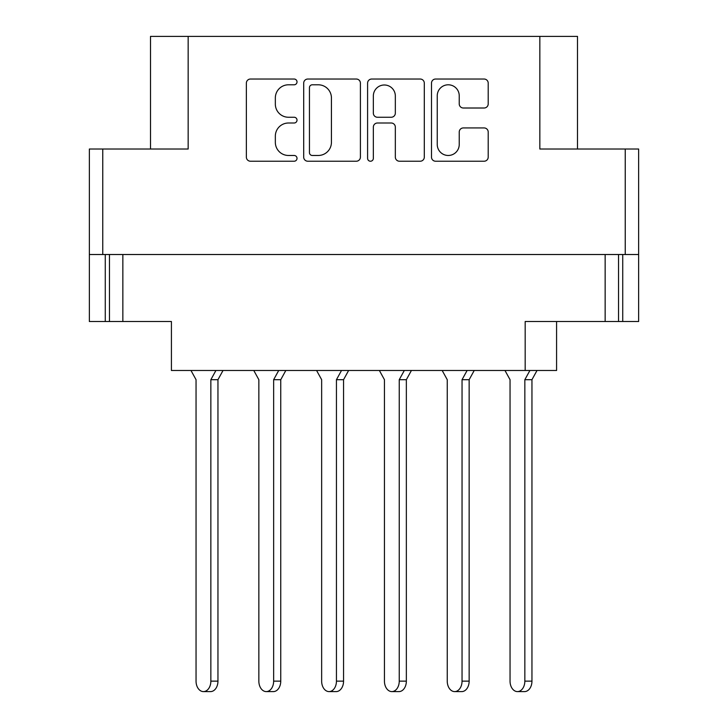 <?xml version="1.0" encoding="UTF-8"?>
<svg xmlns="http://www.w3.org/2000/svg" width="728" height="728" viewBox="0 0 728 728"><rect width="100%" height="100%" fill="white"/><g stroke="black" fill="none" stroke-linecap="round" stroke-linejoin="round"><path stroke-width="1.09" d="M577.495 149.022L577.495 36.4L150.505 36.4L150.505 149.022M437.246 144.481A10.993 10.993 0 0 0 448.239 155.474A10.993 10.993 0 0 0 459.231 144.481L459.231 132.05A4.113 4.113 0 0 1 463.345 127.937L484.102 127.937A4.113 4.113 0 0 1 488.206 132.05L488.206 157.121A4.113 4.113 0 0 1 484.102 161.225L435.608 161.225A4.113 4.113 0 0 1 431.495 157.121L431.495 83.147A4.113 4.113 0 0 1 435.608 79.034L484.102 79.034A4.113 4.113 0 0 1 488.206 83.147L488.206 103.904A4.113 4.113 0 0 1 484.102 108.008L463.345 108.008A4.113 4.113 0 0 1 459.231 103.904L459.231 95.787A10.993 10.993 0 0 0 448.239 84.794A10.993 10.993 0 0 0 437.246 95.787L437.246 144.481M370.47 161.225A2.876 2.876 0 0 0 373.346 158.349L373.346 127.118A4.113 4.113 0 0 1 377.459 123.005L391.227 123.005A4.113 4.113 0 0 1 395.331 127.118L395.331 157.121A4.113 4.113 0 0 0 399.445 161.225L420.192 161.225A4.113 4.113 0 0 0 424.306 157.121L424.306 83.147A4.113 4.113 0 0 0 420.192 79.034L371.708 79.034A4.113 4.113 0 0 0 367.594 83.147L367.594 158.349A2.876 2.876 0 0 0 370.47 161.225M188.161 36.4L188.161 149.022L89.362 149.022L89.362 321.503L171.417 321.503L171.417 370.488L525.179 370.488L525.179 321.503L638.638 321.503L638.638 149.022L625.243 149.022L625.243 254.518L638.638 254.518M89.362 254.518L625.243 254.518M109.455 254.518L109.455 321.503M539.839 36.4L539.839 149.022L625.243 149.022M360.406 157.121L360.406 83.147A4.113 4.113 0 0 0 356.292 79.034L307.808 79.034A4.113 4.113 0 0 0 303.694 83.147L303.694 157.121A4.113 4.113 0 0 0 307.808 161.225L356.292 161.225A4.113 4.113 0 0 0 360.406 157.121M288.488 84.794L294.139 84.794A2.876 2.876 0 0 0 297.015 81.918A2.876 2.876 0 0 0 294.139 79.034L250.478 79.034A4.113 4.113 0 0 0 246.364 83.147L246.364 157.121A4.113 4.113 0 0 0 250.478 161.225L294.139 161.225A2.876 2.876 0 0 0 297.015 158.349A2.876 2.876 0 0 0 294.139 155.474L288.488 155.474A13.149 13.149 0 0 1 275.339 142.324L275.339 136.154A13.149 13.149 0 0 1 288.488 123.005L294.139 123.005A2.876 2.876 0 0 0 297.015 120.129A2.876 2.876 0 0 0 294.139 117.254L288.488 117.254A13.149 13.149 0 0 1 275.339 104.104L275.339 97.943A13.149 13.149 0 0 1 288.488 84.794M556.583 321.503L556.583 370.488L525.179 370.488M312.321 84.794A2.876 2.876 0 0 0 309.446 87.669L309.446 152.598A2.876 2.876 0 0 0 312.321 155.474L318.282 155.474A13.149 13.149 0 0 0 331.431 142.324L331.431 97.943A13.149 13.149 0 0 0 318.282 84.794L312.321 84.794M395.331 95.987A10.993 10.993 0 0 0 384.339 84.994A10.993 10.993 0 0 0 373.346 95.987L373.346 113.149A4.113 4.113 0 0 0 377.459 117.254L391.227 117.254A4.113 4.113 0 0 0 395.331 113.149L395.331 95.987M618.545 254.518L618.545 321.503M147.766 321.503L171.417 321.503M190.982 370.488L196.05 379.697L196.05 681.135A10.465 7.398 -90 0 0 203.449 691.6A10.465 7.398 -90 0 0 210.856 681.135L210.856 379.697L215.916 370.488M196.05 379.697L196.05 681.135M210.556 691.6L203.449 691.6L210.556 691.6A10.465 7.398 -90 0 0 217.954 681.135L217.954 379.697L223.023 370.488M210.856 379.697L217.954 379.697M253.781 370.488L258.849 379.697L258.849 681.135A10.465 7.398 -90 0 0 266.248 691.6A10.465 7.398 -90 0 0 273.646 681.135L273.646 379.697L278.715 370.488M258.849 379.697L258.849 681.135L258.849 379.697M273.355 691.6L266.248 691.6L273.355 691.6A10.465 7.398 -90 0 0 280.753 681.135L280.753 379.697L285.822 370.488M273.646 379.697L280.753 379.697M316.58 370.488L321.649 379.697L321.649 681.135A10.465 7.398 -90 0 0 329.047 691.6A10.465 7.398 -90 0 0 336.445 681.135L336.445 379.697L341.514 370.488M321.649 379.697L321.649 681.135M329.047 691.6L336.154 691.6A10.465 7.398 -90 0 0 343.552 681.135L343.552 379.697L348.621 370.488M336.445 379.697L343.552 379.697M379.379 370.488L384.448 379.697L384.448 681.135A10.465 7.398 -90 0 0 391.846 691.6A10.465 7.398 -90 0 0 399.244 681.135L399.244 379.697L404.313 370.488M384.448 379.697L384.448 681.135M398.953 691.6L391.846 691.6L398.953 691.6A10.465 7.398 -90 0 0 406.351 681.135L406.351 379.697L411.42 370.488M399.244 379.697L406.351 379.697M442.178 370.488L447.247 379.697L447.247 681.135A10.465 7.398 -90 0 0 454.645 691.6A10.465 7.398 -90 0 0 462.043 681.135L462.043 379.697L467.112 370.488M447.247 379.697L447.247 681.135L447.247 379.697M461.752 691.6L454.645 691.6L461.752 691.6A10.465 7.398 -90 0 0 469.15 681.135L469.15 379.697L474.219 370.488M462.043 379.697L469.15 379.697M504.977 370.488L510.046 379.697L510.046 681.135A10.465 7.398 -90 0 0 517.444 691.6A10.465 7.398 -90 0 0 524.842 681.135L524.842 379.697L529.911 370.488M510.046 379.697L510.046 681.135M524.551 691.6L517.444 691.6L524.551 691.6A10.465 7.398 -90 0 0 531.95 681.135L531.95 379.697L537.018 370.488M524.842 379.697L531.95 379.697M102.757 149.022L102.757 254.518M122.85 254.518L122.85 321.503M105.269 254.518L105.269 321.503M622.731 254.518L622.731 321.503M605.15 254.518L605.15 321.503M210.856 681.135L217.954 681.135M273.646 681.135L280.753 681.135M336.445 681.135L343.552 681.135M399.244 681.135L406.351 681.135M462.043 681.135L469.15 681.135M524.842 681.135L531.95 681.135"/></g></svg>
